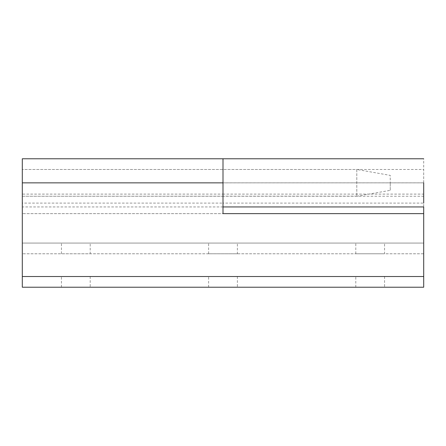 <?xml version="1.0" encoding="UTF-8"?>
<svg xmlns="http://www.w3.org/2000/svg" width="446" height="446" viewBox="0 0 446 446"><rect width="100%" height="100%" fill="white"/><g stroke="black" fill="none" stroke-linecap="round" stroke-linejoin="round"><path stroke-width="0.33" stroke-dasharray="2.23 1.67" d="M356.8 169.502L356.8 196.145L356.8 169.48L390.25 175.378L390.25 182.86L390.25 175.389M22.3 169.502L22.3 187.565L22.3 169.48L356.8 169.48M356.8 196.145L22.3 196.24L22.3 187.565M390.25 190.291L390.25 182.86L390.25 190.342L356.8 196.24M384.563 243.07L355.797 243.07L384.563 243.07L384.563 253.774L355.797 253.774L384.563 253.774M237.383 243.07L208.617 243.07L237.383 243.07L237.383 253.774L208.617 253.774L237.383 253.774M90.204 243.07L61.437 243.07L90.204 243.07L90.204 253.774L61.437 253.774L90.204 253.774M223 182.86L22.3 182.86L22.3 159.523L22.3 203.103L22.3 194.105L223 194.105L223 213.634L22.3 213.634L223 213.634L223 182.832L423.7 182.832L423.7 243.07L22.3 243.07L22.3 213.634L22.3 253.774L22.3 243.07L423.7 243.07L423.7 253.774L22.3 253.774L423.7 253.774L423.7 213.634L223 213.634L223 169.48L223 203.103L423.7 203.103L423.7 169.48L22.3 169.48L22.3 196.24L223 196.24L223 194.105L423.7 194.105L423.7 196.24L223 196.24L223 194.105L223 206.944L223 159.523L223 182.86L423.7 182.86L423.7 203.103M223 182.832L223 158.776M423.7 182.832L423.7 158.776M369.054 276.52L384.563 276.52L369.054 276.52M369.054 287.224L384.563 287.224L369.054 287.224M221.874 276.52L237.383 276.52L221.874 276.52M221.874 287.224L237.383 287.224L221.874 287.224M74.694 276.52L90.204 276.52L74.694 276.52M74.694 287.224L90.204 287.224L74.694 287.224M423.7 287.224L423.7 276.52L22.3 276.52L22.3 287.224L423.7 287.224M223 206.944L22.3 206.944L22.3 203.103L223 203.103M22.3 182.86L22.3 276.52L423.7 276.52L423.7 213.634M22.3 243.07L423.7 243.07M355.797 253.774L355.797 243.07M208.617 253.774L208.617 243.07M61.437 253.774L61.437 243.07M384.563 276.52L384.563 287.224M355.797 287.224L355.797 276.52M237.383 276.52L237.383 287.224M208.617 287.224L208.617 276.52M90.204 276.52L90.204 287.224M61.437 287.224L61.437 276.52"/><path stroke-width="0.67" d="M223 182.832L223 203.103M423.7 182.832L423.7 203.103M423.7 158.776L223 158.776L223 213.634L423.7 213.634L423.7 206.944L223 206.944M423.7 213.634L423.7 287.224L22.3 287.224L22.3 158.776L223 158.776M423.7 276.52L22.3 276.52M223 182.86L22.3 182.86"/></g></svg>
